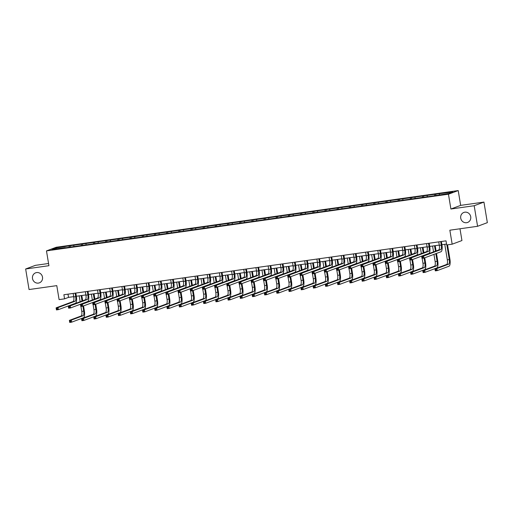 <?xml version="1.0" encoding="UTF-8"?>
<svg xmlns="http://www.w3.org/2000/svg" width="513" height="513" viewBox="0 0 513 513"><rect width="100%" height="100%" fill="white"/><g stroke="black" fill="none" stroke-linecap="round" stroke-linejoin="round"><path stroke-width="0.77" d="M42.508 277.129A5.348 5.034 69.6 0 1 39.373 282.843A5.348 5.034 69.6 0 1 32.505 278.54A5.348 5.034 69.6 0 1 35.641 272.82A5.348 5.034 69.6 0 1 42.508 277.129M470.722 216.736A5.348 5.034 69.6 0 1 467.593 222.456A5.348 5.034 69.6 0 1 460.725 218.147A5.348 5.034 69.6 0 1 463.861 212.433A5.348 5.034 69.6 0 1 470.722 216.736M48.562 263.49L35.416 265.343L25.65 268.985L29.055 289.544L56.783 285.638L59.098 299.618L64.567 298.848L68.53 297.373L73.705 296.642M458.218 190.567L56.244 247.253L46.478 250.895L448.452 194.209L458.218 190.567L460.668 205.373L450.901 209.015L474.179 205.732L483.945 202.09L460.668 205.373M483.945 202.09L487.35 222.655L477.584 226.291L449.85 230.202L452.165 244.188L461.937 240.552L459.988 228.772M474.179 205.732L477.584 226.291M65.324 247.792L434.505 195.729L448.747 193.497L452.761 192.003L435.761 194.177L435.947 195.306M65.209 247.587L51.935 249.459L55.943 247.965L70.185 245.733L70.371 246.856M435.761 194.177L70.185 245.733M452.165 244.188L446.701 244.957L446.021 240.847L63.888 294.738L64.567 298.848M73.91 245.432L73.782 246.375M81.407 244.374L81.253 245.515M86.094 243.713L85.966 244.656M93.597 242.655L93.437 243.797M98.284 241.995L98.15 242.938M105.781 240.937L105.62 242.078M110.468 240.276L110.333 241.219M117.964 239.218L117.81 240.36M122.652 238.558L122.524 239.5M130.155 237.5L129.994 238.641M134.842 236.839L134.707 237.782M142.338 235.781L142.178 236.923M147.026 235.121L146.891 236.063M154.522 234.063L154.368 235.204M159.21 233.402L159.081 234.345M166.712 232.344L166.552 233.486M171.393 231.684L171.265 232.626M178.896 230.626L178.736 231.767M183.583 229.965L183.449 230.914M191.08 228.907L190.919 230.048M195.767 228.247L195.639 229.196M203.27 227.188L203.11 228.33M207.951 226.528L207.823 227.477M215.454 225.47L215.293 226.611M220.141 224.809L220.006 225.758M227.637 223.751L227.477 224.893M232.325 223.091L232.197 224.04M239.821 222.033L239.667 223.174M244.509 221.372L244.38 222.321M252.011 220.314L251.851 221.456M256.699 219.654L256.564 220.603M264.195 218.596L264.035 219.737M268.883 217.935L268.748 218.884M276.379 216.877L276.225 218.019M281.066 216.217L280.938 217.166M288.569 215.159L288.409 216.3M293.256 214.498L293.122 215.447M300.753 213.44L300.592 214.581M305.44 212.78L305.306 213.729M312.936 211.722L312.783 212.863M317.624 211.061L317.496 212.01M325.127 210.003L324.966 211.144M329.808 209.342L329.679 210.292M337.31 208.284L337.15 209.426M341.998 207.624L341.863 208.573M349.494 206.566L349.334 207.707M354.182 205.905L354.053 206.854M361.684 204.847L361.524 205.989M366.365 204.187L366.237 205.136M373.868 203.129L373.708 204.27M378.556 202.468L378.421 203.417M386.052 201.41L385.891 202.558M390.739 200.75L390.605 201.699M398.235 199.692L398.082 200.839M402.923 199.031L402.795 199.98M410.426 197.973L410.265 199.121M415.113 197.313L414.979 198.262M422.609 196.255L422.449 197.402M427.297 195.594L427.162 196.543M434.793 194.536L434.639 195.684M439.481 193.876L439.352 194.825M450.901 209.015L448.452 194.209M25.65 268.985L48.927 265.702L46.478 250.895M76.347 296.27L85.895 294.924M88.531 294.552L98.079 293.205M100.715 292.833L110.263 291.487M112.905 291.115L122.453 289.768M125.089 289.396L134.637 288.049M137.272 287.678L146.821 286.331M149.463 285.959L159.011 284.612M161.646 284.24L171.195 282.894M173.83 282.522L183.378 281.175M186.02 280.803L195.568 279.457M198.204 279.085L207.752 277.738M210.388 277.366L219.936 276.02M222.571 275.648L232.12 274.301M234.762 273.929L244.31 272.583M246.945 272.211L256.494 270.864M259.129 270.492L268.677 269.145M271.319 268.774L280.868 267.427M283.503 267.055L293.051 265.708M295.687 265.336L305.235 263.99M307.877 263.618L317.425 262.271M320.061 261.899L329.609 260.553M332.244 260.181L341.793 258.834M344.435 258.462L353.983 257.116M356.618 256.744L366.167 255.397M368.802 255.025L378.35 253.679M380.986 253.307L390.534 251.96M393.176 251.588L402.724 250.241M405.36 249.869L414.908 248.523M417.544 248.151L427.092 246.804M429.734 246.432L439.282 245.086M441.917 244.714L446.554 244.066M55.943 247.965L56.616 248.799M69.223 246.093L69.063 247.234M67.992 294.154L68.53 297.373M423.571 195.895L423.757 197.024M411.388 197.614L411.573 198.743M399.204 199.333L399.39 200.461M387.014 201.051L387.2 202.18M374.83 202.77L375.016 203.898M362.646 204.488L362.832 205.617M350.456 206.207L350.648 207.335M338.272 207.925L338.458 209.054M326.088 209.644L326.274 210.772M313.905 211.362L314.091 212.491M301.715 213.081L301.901 214.21M289.531 214.8L289.717 215.928M277.347 216.518L277.533 217.647M265.157 218.237L265.343 219.359M252.973 219.955L253.159 221.077M240.789 221.674L240.975 222.796M228.599 223.392L228.785 224.514M216.415 225.111L216.601 226.233M204.232 226.829L204.418 227.952M192.042 228.548L192.234 229.67M179.858 230.266L180.044 231.389M167.674 231.985L167.86 233.107M155.49 233.704L155.676 234.826M143.3 235.422L143.486 236.544M131.116 237.141L131.302 238.263M118.933 238.859L119.119 239.981M106.742 240.578L106.928 241.7M94.559 242.296L94.745 243.419M82.375 244.015L82.561 245.137M438.75 241.873L439.327 245.361A4.181 1.379 -98 0 1 438.686 249.966L421.673 256.308L423.623 256.032L423.962 258.084L440.981 251.748A6.265 2.071 82 0 0 441.937 244.842L441.385 241.501M440.699 241.597L441.276 245.086A4.181 1.379 -98 0 1 440.641 249.69L423.623 256.032L422.019 256.968L422.154 257.789L422.936 257.68L422.795 256.859M422.936 257.68L423.962 258.084L422.013 258.36L421.673 256.308L422.019 256.968M422.013 258.36L422.154 257.789M444.758 244.316L447.33 259.847A4.181 1.379 -98 0 1 446.688 264.451L434.953 268.825L436.909 268.549L437.249 270.601L448.984 266.234A6.265 2.071 82 0 0 449.939 259.328L447.541 244.842M446.861 244.938L449.279 259.572A4.181 1.379 -98 0 1 448.644 264.176L436.909 268.549L435.3 269.485L435.434 270.306L436.217 270.197L436.082 269.376M436.217 270.197L437.249 270.601L435.293 270.877L434.953 268.825L435.3 269.485M435.293 270.877L435.434 270.306M426.56 243.592L427.137 247.08A4.181 1.379 -98 0 1 426.502 251.684L409.489 258.026L411.439 257.75L411.779 259.802L428.791 253.467A6.265 2.071 82 0 0 429.753 246.561L429.201 243.22M428.515 243.316L429.092 246.804A4.181 1.379 -98 0 1 428.451 251.408L411.439 257.75L409.829 258.687L409.97 259.507L410.746 259.398L410.612 258.578M410.746 259.398L411.779 259.802L409.829 260.078L409.489 258.026L409.829 258.687M409.829 260.078L409.97 259.507M414.376 245.31L414.953 248.799A4.181 1.379 -98 0 1 414.312 253.403L397.299 259.745L399.255 259.469L399.595 261.521L416.607 255.185A6.265 2.071 82 0 0 417.569 248.279L417.011 244.938M416.332 245.034L416.909 248.523A4.181 1.379 -98 0 1 416.267 253.127L399.255 259.469L397.646 260.405L397.78 261.226L398.563 261.117L398.428 260.296M398.563 261.117L399.595 261.521L397.639 261.797L397.299 259.745L397.646 260.405M397.639 261.797L397.78 261.226M433.953 254.365L435.146 261.566A4.181 1.379 -98 0 1 434.505 266.17L422.77 270.543L424.719 270.268L425.065 272.32L436.794 267.953A6.265 2.071 82 0 0 437.756 261.046L436.492 253.422M436.082 250.934L435.21 245.663M434.524 245.759L435.422 251.184M435.832 253.666L437.095 261.29A4.181 1.379 -98 0 1 436.454 265.894L424.719 270.268L423.116 271.204L423.251 272.025L424.033 271.916L423.898 271.095M432.574 246.035L433.543 251.883M424.033 271.916L425.065 272.32L423.11 272.595L422.77 270.543L423.116 271.204M423.11 272.595L423.251 272.025M422.141 258.34L422.956 263.284A4.181 1.379 -98 0 1 422.321 267.889L410.586 272.262L412.535 271.986L412.875 274.038L424.61 269.671A6.265 2.071 82 0 0 425.572 262.765L424.745 257.795M423.898 252.653L423.026 247.381M422.34 247.478L423.238 252.903M424.091 258.039L424.911 263.009A4.181 1.379 -98 0 1 424.27 267.613L412.535 271.986L410.926 272.922L411.067 273.743L411.843 273.634L411.708 272.813M420.384 247.753L421.353 253.602M411.843 273.634L412.875 274.038L410.926 274.314L410.586 272.262L410.926 272.922M410.926 274.314L411.067 273.743M402.192 247.029L402.769 250.517A4.181 1.379 -98 0 1 402.128 255.121L385.116 261.463L387.065 261.188L387.411 263.24L404.424 256.904A6.265 2.071 82 0 0 405.379 249.998L404.828 246.657M404.141 246.753L404.719 250.241A4.181 1.379 -98 0 1 404.084 254.846L387.065 261.188L385.462 262.124L385.596 262.945L386.379 262.836L386.238 262.015M386.379 262.836L387.411 263.24L385.455 263.515L385.116 261.463L385.462 262.124M385.455 263.515L385.596 262.945M390.002 248.747L390.585 252.236A4.181 1.379 -98 0 1 389.944 256.84L372.932 263.182L374.881 262.906L375.221 264.958L392.233 258.623A6.265 2.071 82 0 0 393.195 251.716L392.644 248.375M391.958 248.472L392.535 251.96A4.181 1.379 -98 0 1 391.894 256.564L374.881 262.906L373.272 263.842L373.413 264.663L374.189 264.554L374.054 263.733M374.189 264.554L375.221 264.958L373.272 265.234L372.932 263.182L373.272 263.842M373.272 265.234L373.413 264.663M377.818 250.466L378.395 253.954A4.181 1.379 -98 0 1 377.76 258.558L360.742 264.9L362.697 264.625L363.037 266.677L380.05 260.341A6.265 2.071 82 0 0 381.012 253.435L380.454 250.094M379.774 250.19L380.351 253.679A4.181 1.379 -98 0 1 379.71 258.283L362.697 264.625L361.088 265.561L361.223 266.382L362.005 266.273L361.87 265.452M362.005 266.273L363.037 266.677L361.081 266.952L360.742 264.9L361.088 265.561M361.081 266.952L361.223 266.382M409.951 260.059L410.772 265.003A4.181 1.379 -98 0 1 410.131 269.607L398.396 273.98L400.352 273.705L400.691 275.757L412.426 271.39A6.265 2.071 82 0 0 413.382 264.484L412.561 259.514M411.708 254.371L410.836 249.1M410.156 249.196L411.054 254.621M411.901 259.758L412.721 264.727A4.181 1.379 -98 0 1 412.086 269.331L400.352 273.705L398.742 274.641L398.877 275.462L399.659 275.353L399.524 274.532M408.201 249.472L409.169 255.32M399.659 275.353L400.691 275.757L398.736 276.032L398.396 273.98L398.742 274.641M398.736 276.032L398.877 275.462M397.767 261.777L398.588 266.722A4.181 1.379 -98 0 1 397.947 271.326L386.212 275.699L388.168 275.423L388.508 277.475L400.243 273.108A6.265 2.071 82 0 0 401.198 266.196L400.377 261.232M399.524 256.09L398.652 250.819M397.966 250.915L398.864 256.34M399.717 261.476L400.538 266.446A4.181 1.379 -98 0 1 399.896 271.05L388.168 275.423L386.558 276.36L386.693 277.18L387.475 277.071L387.341 276.25M396.017 251.19L396.985 257.039M387.475 277.071L388.508 277.475L386.552 277.751L386.212 275.699L386.558 276.36M386.552 277.751L386.693 277.18M385.584 263.496L386.398 268.44A4.181 1.379 -98 0 1 385.763 273.044L374.028 277.418L375.978 277.142L376.318 279.194L388.052 274.827A6.265 2.071 82 0 0 389.014 267.914L388.194 262.951M387.341 257.808L386.469 252.537M385.782 252.633L386.68 258.058M387.533 263.195L388.354 268.164A4.181 1.379 -98 0 1 387.713 272.769L375.978 277.142L374.368 278.078L374.509 278.899L375.292 278.79L375.15 277.969M383.827 252.909L384.795 258.757M375.292 278.79L376.318 279.194L374.368 279.47L374.028 277.418L374.368 278.078M374.368 279.47L374.509 278.899M373.393 265.215L374.214 270.159A4.181 1.379 -98 0 1 373.573 274.763L361.838 279.136L363.794 278.86L364.134 280.912L375.869 276.545A6.265 2.071 82 0 0 376.824 269.633L376.003 264.67M375.157 259.527L374.278 254.256M373.599 254.352L374.496 259.777M375.343 264.913L376.17 269.883A4.181 1.379 -98 0 1 375.529 274.487L363.794 278.86L362.184 279.797L362.319 280.617L363.101 280.508L362.967 279.688M371.643 254.628L372.611 260.476M363.101 280.508L364.134 280.912L362.184 281.188L361.838 279.136L362.184 279.797M362.184 281.188L362.319 280.617M361.21 266.933L362.031 271.877A4.181 1.379 -98 0 1 361.389 276.481L349.654 280.855L351.61 280.579L351.95 282.631L363.685 278.264A6.265 2.071 82 0 0 364.64 271.351L363.82 266.388M362.967 261.245L362.095 255.974M361.409 256.07L362.306 261.495M363.159 266.632L363.98 271.601A4.181 1.379 -98 0 1 363.345 276.206L351.61 280.579L350.001 281.515L350.135 282.336L350.918 282.227L350.783 281.406M359.459 256.346L360.427 262.194M350.918 282.227L351.95 282.631L349.994 282.907L349.654 280.855L350.001 281.515M349.994 282.907L350.135 282.336M349.026 268.652L349.84 273.596A4.181 1.379 -98 0 1 349.206 278.2L337.471 282.567L339.42 282.297L339.76 284.349L351.495 279.983A6.265 2.071 82 0 0 352.457 273.07L351.636 268.107M350.783 262.964L349.911 257.693M349.225 257.789L350.123 263.214M350.975 268.35L351.796 273.32A4.181 1.379 -98 0 1 351.155 277.924L339.42 282.297L337.817 283.234L337.952 284.055L338.734 283.945L338.593 283.125M347.269 258.065L348.237 263.913M338.734 283.945L339.76 284.349L337.81 284.625L337.471 282.567L337.817 283.234M337.81 284.625L337.952 284.055M336.842 270.37L337.657 275.314A4.181 1.379 -98 0 1 337.015 279.918L325.28 284.285L327.236 284.016L327.576 286.068L339.311 281.695A6.265 2.071 82 0 0 340.273 274.788L339.446 269.825M338.599 264.682L337.721 259.411M337.041 259.507L337.939 264.932M338.785 270.069L339.612 275.039A4.181 1.379 -98 0 1 338.971 279.643L327.236 284.016L325.627 284.952L325.768 285.773L326.544 285.664L326.409 284.843M335.085 259.783L336.053 265.631M326.544 285.664L327.576 286.068L325.627 286.344L325.28 284.285L325.627 284.952M325.627 286.344L325.768 285.773M324.652 272.089L325.473 277.033A4.181 1.379 -98 0 1 324.832 281.637L313.097 286.004L315.053 285.735L315.392 287.787L327.127 283.413A6.265 2.071 82 0 0 328.083 276.507L327.262 271.544M326.409 266.401L325.537 261.13M324.851 261.226L325.749 266.651M326.601 271.787L327.422 276.757A4.181 1.379 -98 0 1 326.787 281.361L315.053 285.735L313.443 286.671L313.578 287.492L314.36 287.383L314.225 286.562M322.901 261.502L323.87 267.35M314.36 287.383L315.392 287.787L313.437 288.062L313.097 286.004L313.443 286.671M313.437 288.062L313.578 287.492M312.468 273.807L313.283 278.751A4.181 1.379 -98 0 1 312.648 283.356L300.913 287.722L302.862 287.447L303.209 289.505L314.937 285.132A6.265 2.071 82 0 0 315.899 278.226L315.078 273.262M314.225 268.119L313.353 262.848M312.667 262.945L313.565 268.37M314.418 273.506L315.238 278.476A4.181 1.379 -98 0 1 314.597 283.08L302.862 287.447L301.259 288.389L301.394 289.21L302.176 289.101L302.035 288.28M310.718 263.22L311.686 269.069M302.176 289.101L303.209 289.505L301.253 289.781L300.913 287.722L301.259 288.389M301.253 289.781L301.394 289.21M300.285 275.526L301.099 280.47A4.181 1.379 -98 0 1 300.458 285.074L288.729 289.441L290.679 289.165L291.018 291.224L302.753 286.85A6.265 2.071 82 0 0 303.715 279.944L302.888 274.981M302.042 269.838L301.169 264.567M300.483 264.663L301.381 270.088M302.228 275.224L303.055 280.194A4.181 1.379 -98 0 1 302.413 284.798L290.679 289.165L289.069 290.108L289.21 290.929L289.986 290.82L289.851 289.999M298.528 264.939L299.496 270.787M289.986 290.82L291.018 291.224L289.069 291.499L288.729 289.441L289.069 290.108M289.069 291.499L289.21 290.929M288.094 277.244L288.915 282.188A4.181 1.379 -98 0 1 288.274 286.793L276.539 291.16L278.495 290.884L278.835 292.942L290.57 288.569A6.265 2.071 82 0 0 291.525 281.663L290.704 276.699M289.851 271.557L288.979 266.285M288.293 266.382L289.191 271.807M290.044 276.943L290.865 281.913A4.181 1.379 -98 0 1 290.23 286.517L278.495 290.884L276.885 291.826L277.02 292.647L277.802 292.538L277.668 291.711M286.344 266.657L287.312 272.506M277.802 292.538L278.835 292.942L276.879 293.218L276.539 291.16L276.885 291.826M276.879 293.218L277.02 292.647M275.911 278.963L276.731 283.907A4.181 1.379 -98 0 1 276.09 288.511L264.355 292.878L266.311 292.602L266.651 294.661L278.379 290.287A6.265 2.071 82 0 0 279.341 283.381L278.521 278.418M277.668 273.275L276.796 268.004M276.109 268.1L277.007 273.525M277.86 278.662L278.681 283.631A4.181 1.379 -98 0 1 278.04 288.235L266.311 292.602L264.702 293.545L264.836 294.366L265.619 294.257L265.484 293.43M274.16 268.376L275.128 274.224M265.619 294.257L266.651 294.661L264.695 294.937L264.355 292.878L264.702 293.545M264.695 294.937L264.836 294.366M263.727 280.682L264.541 285.626A4.181 1.379 -98 0 1 263.906 290.23L252.172 294.597L254.121 294.321L254.461 296.379L266.196 292.006A6.265 2.071 82 0 0 267.158 285.1L266.33 280.136M265.484 274.994L264.612 269.723M263.926 269.819L264.823 275.244M265.676 280.38L266.497 285.35A4.181 1.379 -98 0 1 265.856 289.954L254.121 294.321L252.511 295.264L252.653 296.084L253.428 295.975L253.294 295.148M261.97 270.094L262.938 275.943M253.428 295.975L254.461 296.379L252.511 296.655L252.172 294.597L252.511 295.264M252.511 296.655L252.653 296.084M251.537 282.4L252.358 287.344A4.181 1.379 -98 0 1 251.716 291.948L239.981 296.315L241.937 296.039L242.277 298.098L254.012 293.725A6.265 2.071 82 0 0 254.967 286.818L254.147 281.855M253.294 276.712L252.422 271.441M251.742 271.537L252.64 276.962M253.486 282.099L254.307 287.068A4.181 1.379 -98 0 1 253.672 291.673L241.937 296.039L240.328 296.982L240.462 297.803L241.245 297.694L241.11 296.867M249.786 271.813L250.754 277.661M241.245 297.694L242.277 298.098L240.321 298.374L239.981 296.315L240.328 296.982M240.321 298.374L240.462 297.803M239.353 284.119L240.174 289.063A4.181 1.379 -98 0 1 239.533 293.667L227.798 298.034L229.753 297.758L230.093 299.816L241.828 295.443A6.265 2.071 82 0 0 242.784 288.537L241.963 283.574M241.11 278.431L240.238 273.16M239.552 273.256L240.45 278.681M241.302 283.817L242.123 288.787A4.181 1.379 -98 0 1 241.482 293.391L229.753 297.758L228.144 298.701L228.279 299.521L229.061 299.412L228.926 298.585M237.602 273.532L238.571 279.38M229.061 299.412L230.093 299.816L228.138 300.092L227.798 298.034L228.144 298.701M228.138 300.092L228.279 299.521M227.169 285.837L227.984 290.781A4.181 1.379 -98 0 1 227.349 295.385L215.614 299.752L217.563 299.477L217.903 301.535L229.638 297.162A6.265 2.071 82 0 0 230.6 290.255L229.779 285.292M228.926 280.149L228.054 274.878M227.368 274.974L228.266 280.399M229.119 285.536L229.939 290.505A4.181 1.379 -98 0 1 229.298 295.11L217.563 299.477L215.96 300.419L216.095 301.24L216.877 301.131L216.736 300.304M225.412 275.25L226.38 281.098M216.877 301.131L217.903 301.535L215.954 301.811L215.614 299.752L215.96 300.419M215.954 301.811L216.095 301.24M214.979 287.556L215.8 292.5A4.181 1.379 -98 0 1 215.159 297.104L203.424 301.471L205.38 301.195L205.719 303.254L217.454 298.88A6.265 2.071 82 0 0 218.41 291.974L217.589 287.011M216.743 281.868L215.864 276.597M215.184 276.693L216.082 282.112M216.928 287.254L217.756 292.224A4.181 1.379 -98 0 1 217.114 296.828L205.38 301.195L203.77 302.138L203.905 302.959L204.687 302.85L204.552 302.022M213.228 276.969L214.197 282.817M204.687 302.85L205.719 303.254L203.77 303.529L203.424 301.471L203.77 302.138M203.77 303.529L203.905 302.959M202.795 289.274L203.616 294.218A4.181 1.379 -98 0 1 202.975 298.822L191.24 303.189L193.196 302.914L193.536 304.972L205.271 300.599A6.265 2.071 82 0 0 206.226 293.692L205.405 288.729M204.552 283.586L203.68 278.315M202.994 278.412L203.892 283.83M204.745 288.973L205.566 293.943A4.181 1.379 -98 0 1 204.931 298.547L193.196 302.914L191.586 303.856L191.721 304.677L192.503 304.568L192.369 303.741M201.045 278.687L202.013 284.535M192.503 304.568L193.536 304.972L191.58 305.248L191.24 303.189L191.586 303.856M191.58 305.248L191.721 304.677M190.612 290.993L191.426 295.937A4.181 1.379 -98 0 1 190.791 300.541L179.056 304.908L181.006 304.632L181.346 306.691L193.08 302.317A6.265 2.071 82 0 0 194.042 295.411L193.221 290.448M192.369 285.305L191.496 280.034M190.81 280.13L191.708 285.549M192.561 290.691L193.382 295.661A4.181 1.379 -98 0 1 192.741 300.265L181.006 304.632L179.403 305.575L179.537 306.396L180.319 306.287L180.178 305.459M188.855 280.406L189.823 286.254M180.319 306.287L181.346 306.691L179.396 306.966L179.056 304.908L179.403 305.575M179.396 306.966L179.537 306.396M365.634 252.184L366.211 255.673A4.181 1.379 -98 0 1 365.57 260.277L348.558 266.619L350.514 266.343L350.854 268.395L367.866 262.06A6.265 2.071 82 0 0 368.821 255.153L368.27 251.812M367.584 251.909L368.161 255.397A4.181 1.379 -98 0 1 367.526 260.001L350.514 266.343L348.904 267.279L349.039 268.1L349.821 267.991L349.686 267.17M349.821 267.991L350.854 268.395L348.898 268.671L348.558 266.619L348.904 267.279M348.898 268.671L349.039 268.1M353.444 253.903L354.028 257.391A4.181 1.379 -98 0 1 353.386 261.996L336.374 268.331L338.324 268.062L338.663 270.114L355.682 263.778A6.265 2.071 82 0 0 356.638 256.872L356.086 253.531M355.4 253.627L355.977 257.116A4.181 1.379 -98 0 1 355.336 261.72L338.324 268.062L336.714 268.998L336.855 269.819L337.637 269.71L337.496 268.889M337.637 269.71L338.663 270.114L336.714 270.389L336.374 268.331L336.714 268.998M336.714 270.389L336.855 269.819M341.26 255.621L341.838 259.11A4.181 1.379 -98 0 1 341.203 263.714L324.184 270.05L326.14 269.78L326.48 271.832L343.492 265.497A6.265 2.071 82 0 0 344.454 258.59L343.902 255.25M343.216 255.346L343.793 258.834A4.181 1.379 -98 0 1 343.152 263.438L326.14 269.78L324.53 270.717L324.665 271.537L325.447 271.428L325.313 270.608M325.447 271.428L326.48 271.832L324.524 272.108L324.184 270.05L324.53 270.717M324.524 272.108L324.665 271.537M329.077 257.34L329.654 260.828A4.181 1.379 -98 0 1 329.013 265.433L312 271.768L313.956 271.499L314.296 273.551L331.308 267.215A6.265 2.071 82 0 0 332.264 260.309L331.712 256.968M331.026 257.064L331.61 260.553A4.181 1.379 -98 0 1 330.968 265.157L313.956 271.499L312.346 272.435L312.481 273.256L313.263 273.147L313.129 272.326M313.263 273.147L314.296 273.551L312.34 273.827L312 271.768L312.346 272.435M312.34 273.827L312.481 273.256M316.893 259.059L317.47 262.547A4.181 1.379 -98 0 1 316.829 267.151L299.816 273.487L301.766 273.217L302.106 275.269L319.124 268.934A6.265 2.071 82 0 0 320.08 262.028L319.528 258.687M318.842 258.783L319.419 262.271A4.181 1.379 -98 0 1 318.785 266.875L301.766 273.217L300.163 274.154L300.297 274.974L301.08 274.865L300.939 274.045M301.08 274.865L302.106 275.269L300.156 275.545L299.816 273.487L300.163 274.154M300.156 275.545L300.297 274.974M304.703 260.777L305.28 264.266A4.181 1.379 -98 0 1 304.645 268.87L287.626 275.205L289.582 274.93L289.922 276.988L306.934 270.652A6.265 2.071 82 0 0 307.896 263.746L307.345 260.405M306.659 260.501L307.236 263.99A4.181 1.379 -98 0 1 306.594 268.594L289.582 274.93L287.973 275.872L288.107 276.693L288.89 276.584L288.755 275.763M288.89 276.584L289.922 276.988L287.973 277.264L287.626 275.205L287.973 275.872M287.973 277.264L288.107 276.693M292.519 262.496L293.096 265.984A4.181 1.379 -98 0 1 292.455 270.588L275.443 276.924L277.398 276.648L277.738 278.706L294.751 272.371A6.265 2.071 82 0 0 295.712 265.465L295.155 262.124M294.475 262.22L295.052 265.708A4.181 1.379 -98 0 1 294.411 270.313L277.398 276.648L275.789 277.591L275.923 278.412L276.706 278.303L276.571 277.482M276.706 278.303L277.738 278.706L275.782 278.982L275.443 276.924L275.789 277.591M275.782 278.982L275.923 278.412M280.335 264.214L280.912 267.703A4.181 1.379 -98 0 1 280.271 272.307L263.259 278.642L265.208 278.367L265.548 280.425L282.567 274.089A6.265 2.071 82 0 0 283.522 267.183L282.971 263.842M282.285 263.939L282.862 267.427A4.181 1.379 -98 0 1 282.227 272.031L265.208 278.367L263.605 279.309L263.74 280.13L264.522 280.021L264.381 279.194M264.522 280.021L265.548 280.425L263.599 280.701L263.259 278.642L263.605 279.309M263.599 280.701L263.74 280.13M268.145 265.933L268.722 269.421A4.181 1.379 -98 0 1 268.087 274.025L251.075 280.361L253.024 280.085L253.364 282.144L270.377 275.808A6.265 2.071 82 0 0 271.339 268.902L270.787 265.561M270.101 265.657L270.678 269.145A4.181 1.379 -98 0 1 270.037 273.75L253.024 280.085L251.415 281.028L251.556 281.849L252.332 281.74L252.197 280.912M252.332 281.74L253.364 282.144L251.415 282.419L251.075 280.361L251.415 281.028M251.415 282.419L251.556 281.849M255.961 267.651L256.538 271.14A4.181 1.379 -98 0 1 255.897 275.744L238.885 282.079L240.841 281.804L241.181 283.862L258.193 277.527A6.265 2.071 82 0 0 259.155 270.62L258.597 267.279M257.917 267.376L258.494 270.864A4.181 1.379 -98 0 1 257.853 275.468L240.841 281.804L239.231 282.746L239.366 283.567L240.148 283.458L240.013 282.631M240.148 283.458L241.181 283.862L239.225 284.138L238.885 282.079L239.231 282.746M239.225 284.138L239.366 283.567M243.778 269.37L244.355 272.858A4.181 1.379 -98 0 1 243.713 277.462L226.701 283.798L228.651 283.522L228.997 285.581L246.009 279.245A6.265 2.071 82 0 0 246.965 272.339L246.413 268.998M245.727 269.094L246.304 272.583A4.181 1.379 -98 0 1 245.669 277.187L228.651 283.522L227.047 284.465L227.182 285.286L227.964 285.177L227.83 284.349M227.964 285.177L228.997 285.581L227.041 285.856L226.701 283.798L227.047 284.465M227.041 285.856L227.182 285.286M231.587 271.082L232.171 274.577A4.181 1.379 -98 0 1 231.53 279.181L214.517 285.517L216.467 285.241L216.807 287.299L233.825 280.964A6.265 2.071 82 0 0 234.781 274.057L234.229 270.71M233.543 270.813L234.12 274.301A4.181 1.379 -98 0 1 233.479 278.905L216.467 285.241L214.857 286.183L214.998 287.004L215.774 286.895L215.64 286.068M215.774 286.895L216.807 287.299L214.857 287.575L214.517 285.517L214.857 286.183M214.857 287.575L214.998 287.004M219.404 272.801L219.981 276.295A4.181 1.379 -98 0 1 219.346 280.9L202.327 287.235L204.283 286.959L204.623 289.018L221.635 282.682A6.265 2.071 82 0 0 222.597 275.776L222.039 272.429M221.359 272.531L221.937 276.02A4.181 1.379 -98 0 1 221.295 280.624L204.283 286.959L202.673 287.902L202.808 288.723L203.59 288.614L203.456 287.787M203.59 288.614L204.623 289.018L202.667 289.294L202.327 287.235L202.673 287.902M202.667 289.294L202.808 288.723M207.22 274.519L207.797 278.014A4.181 1.379 -98 0 1 207.156 282.618L190.143 288.954L192.099 288.678L192.439 290.736L209.451 284.401A6.265 2.071 82 0 0 210.407 277.495L209.855 274.147M209.169 274.25L209.746 277.738A4.181 1.379 -98 0 1 209.112 282.342L192.099 288.678L190.49 289.621L190.624 290.441L191.407 290.332L191.272 289.505M191.407 290.332L192.439 290.736L190.483 291.012L190.143 288.954L190.49 289.621M190.483 291.012L190.624 290.441M195.036 276.238L195.613 279.732A4.181 1.379 -98 0 1 194.972 284.337L177.96 290.672L179.909 290.396L180.249 292.455L197.268 286.119A6.265 2.071 82 0 0 198.223 279.213L197.672 275.866M196.986 275.968L197.563 279.457A4.181 1.379 -98 0 1 196.928 284.061L179.909 290.396L178.3 291.339L178.441 292.16L179.223 292.051L179.082 291.224M179.223 292.051L180.249 292.455L178.3 292.731L177.96 290.672L178.3 291.339M178.3 292.731L178.441 292.16M182.846 277.956L183.423 281.451A4.181 1.379 -98 0 1 182.788 286.055L165.77 292.391L167.725 292.115L168.065 294.173L185.078 287.838A6.265 2.071 82 0 0 186.039 280.925L185.488 277.584M184.802 277.68L185.379 281.175A4.181 1.379 -98 0 1 184.738 285.779L167.725 292.115L166.116 293.058L166.25 293.878L167.033 293.769L166.898 292.942M167.033 293.769L168.065 294.173L166.109 294.449L165.77 292.391L166.116 293.058M166.109 294.449L166.25 293.878M170.662 279.675L171.239 283.17A4.181 1.379 -98 0 1 170.598 287.774L153.586 294.109L155.542 293.834L155.881 295.892L172.894 289.556A6.265 2.071 82 0 0 173.849 282.644L173.298 279.303M172.612 279.399L173.195 282.894A4.181 1.379 -98 0 1 172.554 287.498L155.542 293.834L153.932 294.776L154.067 295.597L154.849 295.488L154.714 294.661M154.849 295.488L155.881 295.892L153.926 296.168L153.586 294.109L153.932 294.776M153.926 296.168L154.067 295.597M158.479 281.393L159.056 284.888A4.181 1.379 -98 0 1 158.414 289.492L141.402 295.828L143.351 295.552L143.691 297.611L160.71 291.275A6.265 2.071 82 0 0 161.666 284.362L161.114 281.021M160.428 281.118L161.005 284.612A4.181 1.379 -98 0 1 160.37 289.217L143.351 295.552L141.748 296.495L141.883 297.316L142.665 297.207L142.524 296.379M142.665 297.207L143.691 297.611L141.742 297.886L141.402 295.828L141.748 296.495M141.742 297.886L141.883 297.316M146.288 283.112L146.865 286.607A4.181 1.379 -98 0 1 146.231 291.211L129.212 297.546L131.168 297.271L131.508 299.329L148.52 292.994A6.265 2.071 82 0 0 149.482 286.081L148.93 282.74M148.244 282.836L148.821 286.331A4.181 1.379 -98 0 1 148.18 290.935L131.168 297.271L129.558 298.207L129.693 299.034L130.475 298.925L130.34 298.098M130.475 298.925L131.508 299.329L129.558 299.605L129.212 297.546L129.558 298.207M129.558 299.605L129.693 299.034M134.105 284.83L134.682 288.325A4.181 1.379 -98 0 1 134.04 292.929L117.028 299.265L118.984 298.989L119.324 301.048L136.336 294.712A6.265 2.071 82 0 0 137.298 287.799L136.74 284.459M136.06 284.555L136.638 288.049A4.181 1.379 -98 0 1 135.996 292.654L118.984 298.989L117.374 299.925L117.509 300.753L118.291 300.644L118.157 299.816M118.291 300.644L119.324 301.048L117.368 301.323L117.028 299.265L117.374 299.925M117.368 301.323L117.509 300.753M178.428 292.711L179.242 297.655A4.181 1.379 -98 0 1 178.601 302.26L166.872 306.627L168.822 306.351L169.162 308.409L180.897 304.036A6.265 2.071 82 0 0 181.859 297.13L181.031 292.166M180.185 287.024L179.306 281.752M178.627 281.849L179.524 287.267M180.371 292.41L181.198 297.38A4.181 1.379 -98 0 1 180.557 301.984L168.822 306.351L167.212 307.293L167.353 308.114L168.129 308.005L167.995 307.178M176.671 282.124L177.639 287.973M168.129 308.005L169.162 308.409L167.212 308.685L166.872 306.627L167.212 307.293M167.212 308.685L167.353 308.114M166.238 294.43L167.058 299.368A4.181 1.379 -98 0 1 166.417 303.978L154.682 308.345L156.638 308.069L156.978 310.128L168.713 305.754A6.265 2.071 82 0 0 169.668 298.848L168.848 293.885M167.995 288.742L167.123 283.471M166.436 283.567L167.334 288.986M168.187 294.129L169.008 299.098A4.181 1.379 -98 0 1 168.373 303.702L156.638 308.069L155.029 309.012L155.163 309.833L155.946 309.724L155.811 308.897M164.487 283.843L165.455 289.691M155.946 309.724L156.978 310.128L155.022 310.403L154.682 308.345L155.029 309.012M155.022 310.403L155.163 309.833M154.054 296.148L154.868 301.086A4.181 1.379 -98 0 1 154.233 305.697L142.499 310.064L144.448 309.788L144.794 311.846L156.523 307.473A6.265 2.071 82 0 0 157.485 300.567L156.664 295.603M155.811 290.461L154.939 285.19M154.253 285.286L155.15 290.704M156.003 295.847L156.824 300.817A4.181 1.379 -98 0 1 156.183 305.421L144.448 309.788L142.845 310.731L142.98 311.551L143.762 311.442L143.621 310.615M152.303 285.561L153.272 291.41M143.762 311.442L144.794 311.846L142.838 312.122L142.499 310.064L142.845 310.731M142.838 312.122L142.98 311.551M141.87 297.867L142.685 302.805A4.181 1.379 -98 0 1 142.05 307.415L130.315 311.782L132.264 311.506L132.604 313.565L144.339 309.192A6.265 2.071 82 0 0 145.301 302.285L144.474 297.322M143.627 292.179L142.755 286.908M142.069 287.004L142.967 292.423M143.813 297.566L144.64 302.535A4.181 1.379 -98 0 1 143.999 307.14L132.264 311.506L130.655 312.443L130.796 313.27L131.572 313.161L131.437 312.334M140.113 287.28L141.081 293.128M131.572 313.161L132.604 313.565L130.655 313.841L130.315 311.782L130.655 312.443M130.655 313.841L130.796 313.27M121.921 286.549L122.498 290.044A4.181 1.379 -98 0 1 121.857 294.648L104.844 300.984L106.794 300.708L107.134 302.766L124.152 296.424A6.265 2.071 82 0 0 125.108 289.518L124.556 286.177M123.87 286.273L124.447 289.768A4.181 1.379 -98 0 1 123.813 294.372L106.794 300.708L105.191 301.644L105.325 302.471L106.108 302.362L105.967 301.535M106.108 302.362L107.134 302.766L105.184 303.042L104.844 300.984L105.191 301.644M105.184 303.042L105.325 302.471M129.68 299.586L130.501 304.523A4.181 1.379 -98 0 1 129.86 309.127L118.125 313.501L120.08 313.225L120.42 315.283L132.155 310.91A6.265 2.071 82 0 0 133.111 304.004L132.29 299.041M131.437 293.898L130.565 288.627M129.879 288.723L130.777 294.141M131.629 299.284L132.45 304.247A4.181 1.379 -98 0 1 131.815 308.858L120.08 313.225L118.471 314.161L118.606 314.988L119.388 314.879L119.253 314.052M127.929 288.999L128.898 294.847M119.388 314.879L120.42 315.283L118.465 315.559L118.125 313.501L118.471 314.161M118.465 315.559L118.606 314.988M109.731 288.268L110.308 291.762A4.181 1.379 -98 0 1 109.673 296.367L92.661 302.702L94.61 302.426L94.95 304.485L111.962 298.143A6.265 2.071 82 0 0 112.924 291.237L112.373 287.896M111.687 287.992L112.264 291.487A4.181 1.379 -98 0 1 111.622 296.091L94.61 302.426L93 303.363L93.142 304.19L93.917 304.081L93.783 303.254M93.917 304.081L94.95 304.485L93 304.76L92.661 302.702L93 303.363M93 304.76L93.142 304.19M117.496 301.304L118.317 306.242A4.181 1.379 -98 0 1 117.676 310.846L105.941 315.219L107.897 314.944L108.237 317.002L119.971 312.629A6.265 2.071 82 0 0 120.927 305.722L120.106 300.759M119.253 295.616L118.381 290.345M117.695 290.441L118.593 295.86M119.446 301.003L120.266 305.966A4.181 1.379 -98 0 1 119.625 310.577L107.897 314.944L106.287 315.88L106.422 316.707L107.204 316.598L107.07 315.771M115.746 290.717L116.714 296.565M107.204 316.598L108.237 317.002L106.281 317.278L105.941 315.219L106.287 315.88M106.281 317.278L106.422 316.707M97.547 289.986L98.124 293.481A4.181 1.379 -98 0 1 97.489 298.085L80.47 304.421L82.426 304.145L82.766 306.203L99.778 299.861A6.265 2.071 82 0 0 100.74 292.955L100.182 289.614M99.503 289.71L100.08 293.205A4.181 1.379 -98 0 1 99.439 297.809L82.426 304.145L80.817 305.081L80.951 305.908L81.734 305.799L81.599 304.972M81.734 305.799L82.766 306.203L80.81 306.479L80.47 304.421L80.817 305.081M80.81 306.479L80.951 305.908M105.312 303.023L106.127 307.96A4.181 1.379 -98 0 1 105.492 312.564L93.757 316.938L95.707 316.662L96.046 318.72L107.781 314.347A6.265 2.071 82 0 0 108.743 307.441L107.916 302.478M107.07 297.335L106.197 292.064M105.511 292.16L106.409 297.578M107.262 302.721L108.083 307.685A4.181 1.379 -98 0 1 107.441 312.295L95.707 316.662L94.097 317.598L94.238 318.426L95.014 318.316L94.879 317.489M103.555 292.436L104.524 298.284M95.014 318.316L96.046 318.72L94.097 318.996L93.757 316.938L94.097 317.598M94.097 318.996L94.238 318.426M85.363 291.705L85.94 295.199A4.181 1.379 -98 0 1 85.299 299.804L68.287 306.139L70.236 305.863L70.582 307.922L87.595 301.58A6.265 2.071 82 0 0 88.55 294.674L87.999 291.333M87.313 291.429L87.89 294.924A4.181 1.379 -98 0 1 87.255 299.528L70.236 305.863L68.633 306.8L68.768 307.627L69.55 307.518L69.415 306.691M69.55 307.518L70.582 307.922L68.627 308.198L68.287 306.139L68.633 306.8M68.627 308.198L68.768 307.627M93.122 304.741L93.943 309.679A4.181 1.379 -98 0 1 93.302 314.283L81.567 318.656L83.523 318.381L83.863 320.439L95.598 316.066A6.265 2.071 82 0 0 96.553 309.159L95.732 304.19M94.879 299.053L94.007 293.782M93.328 293.878L94.225 299.297M95.072 304.44L95.893 309.403A4.181 1.379 -98 0 1 95.258 314.014L83.523 318.381L81.913 319.317L82.048 320.144L82.83 320.035L82.696 319.208M91.372 294.154L92.34 300.002M82.83 320.035L83.863 320.439L81.907 320.715L81.567 318.656L81.913 319.317M81.907 320.715L82.048 320.144M73.173 293.423L73.757 296.918A4.181 1.379 -98 0 1 73.115 301.522L56.103 307.858L58.052 307.582L58.392 309.64L75.411 303.298A6.265 2.071 82 0 0 76.366 296.392L75.815 293.051M75.129 293.147L75.706 296.642A4.181 1.379 -98 0 1 75.065 301.246L58.052 307.582L56.443 308.518L56.584 309.345L57.36 309.236L57.225 308.409M57.36 309.236L58.392 309.64L56.443 309.916L56.103 307.858L56.443 308.518M56.443 309.916L56.584 309.345M80.939 306.46L81.759 311.397A4.181 1.379 -98 0 1 81.118 316.002L69.383 320.375L71.339 320.099L71.679 322.158L83.414 317.784A6.265 2.071 82 0 0 84.369 310.878L83.548 305.908M82.696 300.772L81.823 295.494M81.137 295.597L82.035 301.016M82.888 306.158L83.709 311.122A4.181 1.379 -98 0 1 83.074 315.726L71.339 320.099L69.73 321.035L69.864 321.863L70.647 321.754L70.512 320.926M79.188 295.873L80.156 301.721M70.647 321.754L71.679 322.158L69.723 322.433L69.383 320.375L69.73 321.035M69.723 322.433L69.864 321.863M441.276 245.086L439.327 245.361M440.641 249.69L438.686 249.966M449.279 259.572L447.33 259.847M448.644 264.176L446.688 264.451M429.092 246.804L427.137 247.08M428.451 251.408L426.502 251.684M416.909 248.523L414.953 248.799M416.267 253.127L414.312 253.403M437.095 261.29L435.146 261.566M436.454 265.894L434.505 266.17M424.911 263.009L422.956 263.284M424.27 267.613L422.321 267.889M404.719 250.241L402.769 250.517M404.084 254.846L402.128 255.121M392.535 251.96L390.585 252.236M391.894 256.564L389.944 256.84M380.351 253.679L378.395 253.954M379.71 258.283L377.76 258.558M412.721 264.727L410.772 265.003M412.086 269.331L410.131 269.607M400.538 266.446L398.588 266.722M399.896 271.05L397.947 271.326M388.354 268.164L386.398 268.44M387.713 272.769L385.763 273.044M376.17 269.883L374.214 270.159M375.529 274.487L373.573 274.763M363.98 271.601L362.031 271.877M363.345 276.206L361.389 276.481M351.796 273.32L349.84 273.596M351.155 277.924L349.206 278.2M339.612 275.039L337.657 275.314M338.971 279.643L337.015 279.918M327.422 276.757L325.473 277.033M326.787 281.361L324.832 281.637M315.238 278.476L313.283 278.751M314.597 283.08L312.648 283.356M303.055 280.194L301.099 280.47M302.413 284.798L300.458 285.074M290.865 281.913L288.915 282.188M290.23 286.517L288.274 286.793M278.681 283.631L276.731 283.907M278.04 288.235L276.09 288.511M266.497 285.35L264.541 285.626M265.856 289.954L263.906 290.23M254.307 287.068L252.358 287.344M253.672 291.673L251.716 291.948M242.123 288.787L240.174 289.063M241.482 293.391L239.533 293.667M229.939 290.505L227.984 290.781M229.298 295.11L227.349 295.385M217.756 292.224L215.8 292.5M217.114 296.828L215.159 297.104M205.566 293.943L203.616 294.218M204.931 298.547L202.975 298.822M193.382 295.661L191.426 295.937M192.741 300.265L190.791 300.541M368.161 255.397L366.211 255.673M367.526 260.001L365.57 260.277M355.977 257.116L354.028 257.391M355.336 261.72L353.386 261.996M343.793 258.834L341.838 259.11M343.152 263.438L341.203 263.714M331.61 260.553L329.654 260.828M330.968 265.157L329.013 265.433M319.419 262.271L317.47 262.547M318.785 266.875L316.829 267.151M307.236 263.99L305.28 264.266M306.594 268.594L304.645 268.87M295.052 265.708L293.096 265.984M294.411 270.313L292.455 270.588M282.862 267.427L280.912 267.703M282.227 272.031L280.271 272.307M270.678 269.145L268.722 269.421M270.037 273.75L268.087 274.025M258.494 270.864L256.538 271.14M257.853 275.468L255.897 275.744M246.304 272.583L244.355 272.858M245.669 277.187L243.713 277.462M234.12 274.301L232.171 274.577M233.479 278.905L231.53 279.181M221.937 276.02L219.981 276.295M221.295 280.624L219.346 280.9M209.746 277.738L207.797 278.014M209.112 282.342L207.156 282.618M197.563 279.457L195.613 279.732M196.928 284.061L194.972 284.337M185.379 281.175L183.423 281.451M184.738 285.779L182.788 286.055M173.195 282.894L171.239 283.17M172.554 287.498L170.598 287.774M161.005 284.612L159.056 284.888M160.37 289.217L158.414 289.492M148.821 286.331L146.865 286.607M148.18 290.935L146.231 291.211M136.638 288.049L134.682 288.325M135.996 292.654L134.04 292.929M181.198 297.38L179.242 297.655M180.557 301.984L178.601 302.26M169.008 299.098L167.058 299.368M168.373 303.702L166.417 303.978M156.824 300.817L154.868 301.086M156.183 305.421L154.233 305.697M144.64 302.535L142.685 302.805M143.999 307.14L142.05 307.415M124.447 289.768L122.498 290.044M123.813 294.372L121.857 294.648M132.45 304.247L130.501 304.523M131.815 308.858L129.86 309.127M112.264 291.487L110.308 291.762M111.622 296.091L109.673 296.367M120.266 305.966L118.317 306.242M119.625 310.577L117.676 310.846M100.08 293.205L98.124 293.481M99.439 297.809L97.489 298.085M108.083 307.685L106.127 307.96M107.441 312.295L105.492 312.564M87.89 294.924L85.94 295.199M87.255 299.528L85.299 299.804M95.893 309.403L93.943 309.679M95.258 314.014L93.302 314.283M75.706 296.642L73.757 296.918M75.065 301.246L73.115 301.522M83.709 311.122L81.759 311.397M83.074 315.726L81.118 316.002"/></g></svg>
